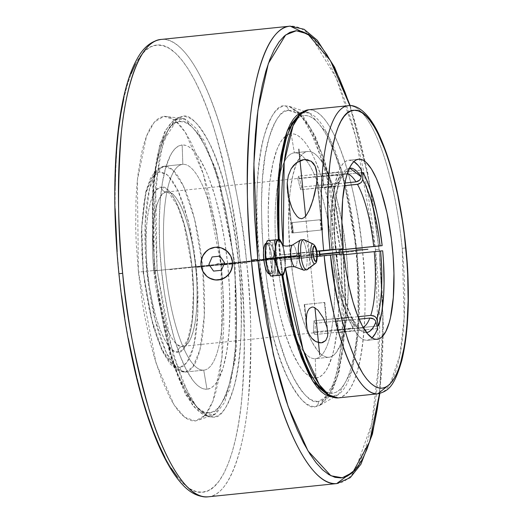 <?xml version="1.0" encoding="UTF-8"?>
<svg xmlns="http://www.w3.org/2000/svg" width="523" height="523" viewBox="0 0 523 523"><rect width="100%" height="100%" fill="white"/><g stroke="black" fill="none" stroke-linecap="round" stroke-linejoin="round"><path stroke-width="0.39" stroke-dasharray="2.62 1.96" d="M280.321 254.936L284.035 254.538L283.204 245.026A144.819 39.186 84.1 0 0 284.035 254.538L290.245 254.113L288.631 224.707L289.5 197.772L290.337 189.738L292.782 175.558L296.181 164.307L300.405 156.403L302.778 153.808L305.301 152.154L307.942 151.448L310.727 151.716L313.584 152.971L316.493 155.2L319.416 158.391L322.331 162.503L328.013 173.329L333.334 187.273L335.786 195.249L342.062 222.255L346.298 252.027L347.802 272.15L348.174 291.586L346.592 317.84L344.173 332.432L342.585 338.629L340.767 344.016L336.498 352.162L334.092 354.836L331.536 356.542L328.849 357.268L315.284 358.667A103.443 27.994 84.1 0 0 315.428 358.654A103.443 27.994 84.1 0 0 334.197 272.875A103.443 27.994 84.1 0 0 305.609 159.495A103.443 27.994 84.1 0 0 294.377 152.847A103.443 27.994 -95.9 0 1 305.609 159.495A103.443 27.994 -95.9 0 1 334.21 273.143A103.443 27.994 -95.9 0 1 315.284 358.667L315.944 378.005A122.748 33.217 84.1 0 0 336.642 253.125A122.748 33.217 84.1 0 0 291.134 133.77A122.748 33.217 84.1 0 0 286.774 135.261L291.134 133.77L294.377 152.847A103.443 27.994 84.1 0 0 294.233 152.86A103.443 27.994 84.1 0 0 279.177 177.114A103.443 27.994 -95.9 0 1 294.377 152.847L307.942 151.448A103.443 27.994 -95.9 0 1 346.265 251.759A103.443 27.994 -95.9 0 1 328.993 357.255A103.443 27.994 -95.9 0 1 328.849 357.268L326.11 357.013L323.299 355.797L320.442 353.64L317.566 350.554L311.858 341.735L306.4 329.653L301.385 314.781L297.005 297.652L293.423 278.909L290.768 259.258A103.443 27.994 -95.9 0 1 290.245 254.113A103.443 27.994 -95.9 0 1 297.025 162.307A103.443 27.994 -95.9 0 1 307.799 151.461A103.443 27.994 -95.9 0 1 307.942 151.448L294.377 152.847L291.134 133.77L294.436 134.084L297.829 135.575L301.281 138.222L304.746 142.008L308.204 146.885L311.616 152.814L314.951 159.737L321.259 176.277L324.175 185.743L329.379 206.598L333.589 229.355L337.701 265.109L338.819 288.689L338.584 311.015L337.002 331.222L334.132 348.534L332.242 355.888L327.666 367.656L325.018 371.945L322.161 375.122L319.128 377.148L315.944 378.005L311.721 377.403A122.748 33.217 84.1 0 0 315.944 378.005L315.284 358.667A103.443 27.994 -95.9 0 1 295.75 337.976A103.443 27.994 84.1 0 0 315.284 358.667L328.849 357.268A103.443 27.994 -95.9 0 1 290.768 259.258L333.877 254.884A90.512 24.489 84.1 0 0 352.999 328.006L353.371 321.233L350.534 315.565L345.245 301.372L340.728 284.094L337.25 264.775L335.975 254.714L333.877 254.884L337.028 276.785L341.454 297.064L346.886 314.493L352.999 328.006L313.382 332.092A90.512 24.489 84.1 0 0 314.846 334.563L315.461 323.273L350.129 319.697A77.581 20.992 84.1 0 0 360.909 327.967A77.581 20.992 -95.9 0 1 350.129 319.697L352.012 319.847L353.561 320.664L354.555 322.018L354.836 323.704L357.765 327.725L360.693 330.575L363.577 332.21L366.381 332.602A5.171 4.982 -94.8 0 0 366.348 332.34A5.171 4.982 85.2 0 1 366.381 332.602C362.642 332.857 358.798 329.889 354.836 323.704L354.555 322.018L353.561 320.664L350.129 319.697L315.461 323.273A77.581 20.992 -95.9 0 1 313.99 320.802L348.658 317.226A77.581 20.992 -95.9 0 1 332.412 255.106L297.744 258.676A77.581 20.992 -95.9 0 1 297.469 256.107L153.84 270.901A77.581 20.992 84.1 0 1 166.811 191.98L168.903 192.922L177.349 205.585L183.985 224.289L191.693 265.494L193.386 291.671L192.006 320.776L188.032 338.505L184.554 344.984L182.71 346.324A77.581 20.992 84.1 0 0 195.687 267.403C201.205 324.554 189.038 348.926 182.605 346.337A5.171 4.982 -94.8 0 0 178.173 351.992C185.037 354.757 198.014 328.758 192.131 267.802C185.632 206.892 167.641 183.481 161.45 187.332A5.171 4.982 -94.8 0 0 166.922 191.967C172.727 188.358 189.601 210.305 195.687 267.403L319.939 254.609L195.687 267.403A77.581 20.992 84.1 0 0 166.922 191.967A5.171 4.982 85.2 0 1 166.817 191.98L166.922 191.967A77.581 20.992 84.1 0 0 166.811 191.98A5.171 4.982 85.2 0 1 161.45 187.332L165.961 188.555L170.622 192.889L175.257 200.172L179.677 210.128L183.723 222.373L187.227 236.435L190.071 251.772L192.131 267.802L193.333 283.897L193.628 299.45L193.013 313.852L191.503 326.561L189.163 337.08L186.077 345.01L182.364 350.044L178.173 351.992L173.656 350.77L168.994 346.435L164.366 339.152L159.94 329.196L155.9 316.951L152.389 302.889L149.552 287.552L147.493 271.529L146.29 255.427L145.989 239.88L146.603 225.472L148.114 212.763L150.454 202.244L153.54 194.314L157.253 189.28L161.45 187.332C154.586 184.573 141.602 210.566 147.493 271.529C153.984 332.438 171.982 355.843 178.173 351.992A5.171 4.982 85.2 0 1 182.605 346.337A77.581 20.992 84.1 0 0 182.71 346.324L182.605 346.337C176.8 349.946 159.927 328.006 153.84 270.901A77.581 20.992 84.1 0 0 182.605 346.337M354.555 322.018L354.274 321.482C358.222 326.659 360.465 328.817 361.001 327.96A5.171 4.982 85.2 0 1 363.851 328.614A5.171 4.982 -94.8 0 0 361.007 327.96A77.581 20.992 -95.9 0 1 360.909 327.967A5.171 4.982 85.2 0 1 361.007 327.96A77.581 20.992 84.1 0 0 363.106 327.339A77.581 20.992 -95.9 0 1 361.014 327.96A5.171 4.982 -94.8 0 0 360.909 327.967A77.581 20.992 84.1 0 0 361.014 327.96L182.71 346.324M337.982 397.918C366.93 393.518 368.29 290.945 362.223 248.811L355.882 249.504C361.648 289.99 360.504 387.484 333.086 393.224C305.282 395.283 283.845 300.973 281.001 260.075L284.558 259.683L285.604 268.757A144.819 39.186 84.1 0 1 284.558 259.683L280.844 260.081M338.185 397.905A144.819 39.186 84.1 0 0 362.223 248.811A144.819 39.186 84.1 0 0 308.714 109.771L348.338 105.692A144.819 39.186 -95.9 0 1 402.213 248.347L405.959 247.889L402.213 248.347L404.174 317.899L399.873 355.228L390.165 383.895M179.742 367.427L171.93 364.139L161.882 349.259L151.154 317.86L143.361 272.391L141.72 226.282L145.819 193.353L152.624 176.735L159.6 171.93A5.171 4.982 83 0 1 164.019 166.275L156.704 171.289L149.558 188.626L145.217 223.066L146.865 271.489L155.024 319.475L166.327 352.757L176.951 368.565L185.214 372.062A103.443 27.994 84.1 0 0 185.364 372.049A103.443 27.994 84.1 0 0 185.508 372.03A5.171 4.982 83 0 1 180.017 367.401L180.017 367.401A5.171 4.982 -97 0 0 185.508 372.03A103.443 27.994 84.1 0 0 202.604 266.279A103.443 27.994 84.1 0 0 164.307 166.242A103.443 27.994 84.1 0 0 164.163 166.255A103.443 27.994 84.1 0 0 164.019 166.275A103.443 27.994 84.1 0 0 146.917 272.025A103.443 27.994 84.1 0 0 185.214 372.062L203.735 370.153A103.443 27.994 -95.9 0 1 165.412 269.842A103.443 27.994 -95.9 0 1 182.684 164.346A103.443 27.994 -95.9 0 1 182.828 164.333L164.307 166.242L182.828 164.333A103.443 27.994 84.1 0 0 165.379 269.574A103.443 27.994 84.1 0 0 203.735 370.153L206.977 389.23A122.748 33.217 -95.9 0 1 161.47 269.875A122.748 33.217 -95.9 0 1 182.167 144.995L182.828 164.333L182.167 144.995L185.475 145.309L188.868 146.8L192.314 149.447L195.785 153.232L199.243 158.109L205.99 170.956L209.213 178.807L215.208 196.968L220.412 217.823L224.622 240.573L227.682 264.35L229.466 288.225L229.911 311.29L228.996 332.661L226.753 351.508L223.282 367.113L218.706 378.881L216.058 383.169L213.201 386.347L210.161 388.373L206.977 389.23L203.676 388.916L200.283 387.425L196.831 384.778L193.366 380.992L186.495 370.186L179.938 355.418L173.937 337.257L168.733 316.402L164.523 293.645L161.47 269.875L159.685 246L159.24 222.935L160.156 201.564L162.392 182.717L165.869 167.112L170.446 155.344L173.093 151.055L175.95 147.878L178.984 145.852L182.167 144.995A122.748 33.217 -95.9 0 1 227.682 264.35A122.748 33.217 -95.9 0 1 206.977 389.23L203.735 370.153A103.443 27.994 84.1 0 0 221.183 264.919A103.443 27.994 84.1 0 0 182.828 164.333A103.443 27.994 -95.9 0 1 221.151 264.645A103.443 27.994 -95.9 0 1 203.878 370.14A103.443 27.994 -95.9 0 1 203.735 370.153L185.214 372.062A103.443 27.994 84.1 0 0 185.364 372.049A103.443 27.994 84.1 0 0 185.508 372.03L192.817 367.015L199.969 349.678L204.31 315.238L202.663 266.815L194.504 218.83L183.2 185.554L172.577 169.74L164.307 166.242A103.443 27.994 84.1 0 0 164.163 166.255A103.443 27.994 84.1 0 0 164.019 166.275A5.171 4.982 -97 0 0 159.6 171.93L167.693 175.185L177.742 190.065L188.463 221.464L196.262 266.933L197.897 313.042L193.798 345.971L186.999 362.589L180.017 367.401L182.547 366.616L184.959 364.904L189.319 358.771L191.228 354.411L192.935 349.24L195.667 336.668L197.413 321.54L198.04 295.338L197.119 276.497L193.798 247.98L190.418 229.852L183.926 205.709L178.886 192.549L173.499 182.324L167.975 175.44L165.222 173.335L159.6 171.93L157.07 172.714L154.664 174.421L152.402 177.049L150.304 180.553L146.688 190.084L143.956 202.656L141.726 226.132L141.903 253.328L144.466 281.93L149.199 309.472L155.697 333.615L158.155 340.538L163.398 352.286L166.118 357L171.649 363.884L174.394 365.989L179.742 367.427M309.368 112.942L288.866 106.189L284.774 105.855A5.171 4.982 -95.7 0 1 288.572 110.366L292.684 110.726L298.725 113.864L288.572 110.366L284.793 111.451L281.184 113.929L277.798 117.767L274.66 122.925L271.797 129.364L269.234 137.019L265.128 155.671L262.487 178.16L261.422 203.63L261.977 231.094L264.115 259.519L267.769 287.8L272.79 314.853L278.994 339.656L286.133 361.243L293.946 378.796L298.005 385.837L302.117 391.635L306.249 396.133L310.348 399.278L314.388 401.049L318.5 401.409A5.171 4.982 84.3 0 1 315.696 406.6C308.812 409.332 299.62 400.075 288.108 378.822C275.503 353.528 265.959 313.793 259.467 259.63C254.956 205.617 256.303 165.144 263.487 138.216C270.417 115.361 277.51 104.574 284.774 105.855A5.171 4.982 84.3 0 1 288.572 110.366C281.544 109.124 274.68 119.564 267.972 141.687C261.016 167.739 259.722 206.905 264.082 259.186C270.326 311.342 279.517 349.684 291.651 374.22C302.752 394.865 311.643 403.939 318.317 401.422L327.777 395.911L322.286 400.324L318.5 401.409A5.171 4.982 -95.7 0 1 315.696 406.6C285.27 407.587 262.278 303.843 259.467 259.63C253.394 215.862 254.949 110.928 284.774 105.855L288.866 106.189L298.979 112.831L308.779 126.697L325.038 167.759L341.003 252.825A160.332 0.811 174.2 0 0 356.98 251.138L342.441 172.597L327.686 133.999L309.368 112.942L300.509 112.916M278.301 239.626L279.812 257.578A160.332 0.811 174.2 0 0 259.467 259.63A160.332 0.811 -5.8 0 1 279.812 257.578L281.884 275.059L278.301 239.626M209.357 412.647C202.695 415.151 193.83 406.129 182.756 385.575C170.642 361.184 161.45 322.959 155.168 270.901C150.755 218.66 152.016 179.428 158.94 153.213C165.621 130.953 172.485 120.414 179.526 121.604A5.171 4.982 83.8 0 1 182.324 116.413L178.421 117.564L168.498 128.508L159.437 156.325L154.494 205.278L157.103 270.175L167.693 334.759L182.56 382.267L197.204 408.012L209.246 416.811L213.43 417.132A5.171 4.982 83.8 0 1 209.625 412.621L209.625 412.621A5.171 4.982 -96.2 0 0 213.43 417.132C243.175 411.823 244.705 307.106 238.645 263.37C235.84 219.117 212.769 115.171 182.324 116.413L178.421 117.564L163.189 141.432L155.625 184.416L157.103 270.175A160.332 0.811 174.2 0 0 154.148 270.489L152.644 185.802L160.045 143.243L174.996 119.296L185.704 119.179L196.798 128.991L216.156 169.707L235.004 263.736A160.332 0.811 174.2 0 0 238.645 263.37A160.332 0.811 -5.8 0 1 235.004 263.736L219.497 180.494L203.735 139.916L184.279 118.616L173.682 120.074L164.693 131.43L153.769 174.649L154.148 270.489L138.412 272.091L137.359 180.252L146.518 136.111L154.383 122.009L164.026 116.309L174.689 119.976L185.338 132.339L203.395 174.224L221.02 265.194L235.004 263.736L221.02 265.194L217.208 235.54L214.75 221.118L208.847 193.785L205.461 181.135L201.826 169.328L193.955 148.682L189.797 140.053L185.534 132.652L181.226 126.566L176.898 121.852L172.597 118.544L168.36 116.688L164.242 116.289L160.267 117.361L156.482 119.891L152.919 123.853L149.611 129.207L146.597 135.908L143.903 143.884L141.55 153.062L137.967 174.656L136.778 186.868L135.993 199.864L135.699 227.714L136.189 242.299L138.412 272.091L142.223 301.745L144.681 316.167L150.585 343.5L153.971 356.15L161.45 378.809L169.635 397.238L173.891 404.632L178.206 410.718L182.534 415.439L186.835 418.74L191.065 420.597L195.19 420.995L199.165 419.923L202.95 417.393L206.513 413.432L209.821 408.077L212.835 401.383L215.528 393.401L219.863 373.932L222.654 350.417L223.798 323.757L223.243 294.985L221.02 265.194L222.066 357.032L212.913 401.174L205.042 415.275L195.406 420.976L184.743 417.308L174.094 404.946L156.037 363.067L138.412 272.091L154.148 270.489L173.244 365.263L192.856 405.874L204.042 415.301L214.77 414.589L229.388 390.047L236.566 347.632L235.004 263.736L235.474 358.804L224.818 402.063L215.992 413.785L205.539 415.818L185.887 395.172L169.87 354.496L154.148 270.489A160.332 0.811 -5.8 0 1 157.103 270.175L173.067 355.241L189.333 396.303L199.132 410.169L209.246 416.811L213.43 417.132C220.673 418.354 227.747 407.528 234.657 384.66C241.816 357.739 243.149 317.311 238.645 263.37C232.147 209.128 222.576 169.36 209.945 144.067C198.42 122.827 189.208 113.609 182.324 116.413A5.171 4.982 -96.2 0 0 179.526 121.604L179.794 121.578C186.456 119.074 195.321 128.096 206.395 148.65C218.503 173.041 227.701 211.266 233.977 263.324C238.39 315.565 237.135 354.79 230.212 381.012C223.524 403.272 216.666 413.811 209.625 412.621L213.404 411.509L216.999 409.006L220.379 405.142L223.511 399.958L226.367 393.499L228.924 385.83L233.016 367.153L235.638 344.657L236.69 319.187L236.128 291.723L233.977 263.324L230.323 235.069L225.295 208.036L219.091 183.266L211.952 161.705L204.153 144.171L200.093 137.137L195.981 131.351L191.856 126.86L187.757 123.716L183.723 121.951L179.526 121.604L175.748 122.715L172.152 125.219L168.772 129.083L165.634 134.267L162.777 140.726L160.228 148.395L156.135 167.066L153.514 189.568L152.461 215.038L153.017 242.495L155.168 270.901L158.829 299.156L163.856 326.189L170.053 350.959L177.192 372.52L184.998 390.053L189.058 397.088L193.17 402.873L197.295 407.365L201.394 410.503L205.428 412.274L209.357 412.647M290.213 26.15L161.437 39.415L290.213 26.15A229.898 62.211 -95.9 0 1 375.449 249.693L379.201 249.288L382.274 293.011L383.084 335.236L382.555 355.287L381.411 374.357L379.502 393.551L383.026 316.474L379.201 249.288L375.449 249.693L378.848 363.06L371.683 423.944L355.45 469.661M207.899 496.85C229.041 496 243.685 451.133 248.209 401.219C252.053 348.73 251.537 302.64 246.673 262.958L240.325 263.579C245.084 302.372 245.581 347.429 241.829 398.735C237.403 447.525 223.092 491.385 202.427 492.215C181.939 494.817 159.031 454.069 144.851 406.835C130.828 357.006 122.245 312.63 119.107 273.706L118.911 273.712M285.218 265.135A17.422 4.714 84.1 0 0 284.943 256.911A17.422 4.714 84.1 0 0 283.512 248.595M292.802 244.914L301.176 239.737L292.802 244.914A11.035 2.988 -95.9 0 1 296.894 255.642A11.035 2.988 84.1 0 0 292.802 244.914A11.035 2.988 84.1 0 0 292.403 245.045M307.079 269.718A15.226 4.119 84.1 0 0 309.119 254.407A15.226 4.119 84.1 0 0 304.138 239.737M306.857 254.642A15.33 4.145 -95.9 0 1 304.275 270.234L295.031 266.874L304.275 270.234A15.33 4.145 -95.9 0 0 306.857 254.642A15.33 4.145 -95.9 0 0 301.176 239.737A15.33 4.145 -95.9 0 1 306.857 254.642M313.009 243.96A9.996 2.707 -95.9 0 1 316.376 253.629L317.108 253.55L316.376 253.629A9.996 2.707 -95.9 0 1 315.036 263.684M335.165 321.625L359.072 319.161L335.165 321.625L338.041 332.628A90.512 24.489 84.1 0 0 338.989 329.954L377.011 326.038L338.989 329.954L336.112 318.952A77.581 20.992 -95.9 0 1 335.165 321.625L338.041 332.628A90.512 24.489 84.1 0 0 338.989 329.954L336.112 318.952A77.581 20.992 -95.9 0 1 335.165 321.625M358.046 316.696L336.112 318.952L358.046 316.696M339.571 255.185L343.062 254.891A90.512 24.489 84.1 0 0 342.97 253.936A90.512 24.489 84.1 0 1 343.062 254.891L382.679 250.811L339.571 255.185A77.581 20.992 -95.9 0 0 339.479 254.224A77.581 20.992 -95.9 0 1 339.571 255.185M367.166 340.323A90.512 24.489 84.1 0 0 367.296 340.31A90.512 24.489 84.1 0 0 372.056 337.917L370.107 339.381L367.166 340.323L377.07 339.303L367.166 340.323L364.08 339.885L360.909 338.08L357.686 334.929L354.47 330.484A90.512 24.489 84.1 0 0 367.166 340.323M339.218 183.004L338.518 184.541L335.348 186.188L300.679 189.764A77.581 20.992 -95.9 0 1 301.627 187.09L336.296 183.514L339.466 181.867L338.106 182.985L336.296 183.514A77.581 20.992 -95.9 0 1 345.115 173.616A77.581 20.992 -95.9 0 1 347.292 173.799A77.581 20.992 84.1 0 0 345.121 173.616A77.581 20.992 84.1 0 0 336.296 183.514L301.627 187.09L298.751 176.088L338.374 172.008L340.636 167.105L343.173 163.47L345.932 161.169L348.874 160.228L351.953 160.666L353.894 161.614A90.512 24.489 84.1 0 0 348.874 160.228L358.523 159.234L348.874 160.228A90.512 24.489 84.1 0 0 348.743 160.241A90.512 24.489 84.1 0 0 338.374 172.008L298.751 176.088A90.512 24.489 84.1 0 0 297.803 178.761L337.427 174.682A90.512 24.489 84.1 0 0 333.354 249.739L332.04 227.688L332.308 207.016L334.138 188.98L337.427 174.682L297.803 178.761L300.679 189.764A77.581 20.992 -95.9 0 1 301.627 187.09L298.751 176.088A90.512 24.489 84.1 0 0 297.803 178.761L300.679 189.764L337.165 185.658L338.518 184.541L339.283 182.148L337.427 174.682L339.152 181.278L339.107 183.423C334.426 198.982 333.269 221.026 335.642 249.556L335.642 249.556M321.946 174.152L361.57 170.073L321.946 174.152L321.331 185.443A77.581 20.992 -95.9 0 1 322.802 187.914L323.417 176.624A90.512 24.489 84.1 0 0 321.946 174.152L321.331 185.443L344.932 183.011L321.331 185.443A77.581 20.992 -95.9 0 1 322.802 187.914L323.417 176.624L361.426 172.708L323.417 176.624A90.512 24.489 84.1 0 0 321.946 174.152M377.665 328.542L338.041 332.628L377.665 328.542M319.71 256.165L299.516 258.231L320.063 256.139L299.895 258.205L299.378 253.06L299.895 258.205L299.542 258.231L319.71 256.165M316.781 251.243L319.573 250.994M317.258 256.309L284.558 259.683L317.258 256.309M279.23 239.554L280.478 254.93C275.052 214.031 277.157 119.015 304.399 115.42C331.974 115.067 353.051 208.416 355.882 249.504L362.223 248.811C359.314 206.493 337.492 109.242 308.714 109.771L348.338 105.692A144.819 39.186 -95.9 0 1 402.213 248.347A144.819 39.186 -95.9 0 1 377.809 393.819M277.896 183.547A103.443 27.994 84.1 0 0 293.181 331.935A103.443 27.994 -95.9 0 1 277.896 183.547M292.331 232.99L288.827 198.479L292.331 232.99L322.626 229.891L292.331 232.99M316.951 179.735L322.05 229.93L316.951 179.735M304.602 304.517L324.796 302.451L324.41 302.477L326.901 326.94L324.41 302.477L304.249 304.543L324.77 302.451L304.216 304.543L304.602 304.517L306.073 319.017L304.602 304.517M285.421 136.222A122.748 33.217 84.1 0 0 270.496 259.29A122.748 33.217 84.1 0 0 310.198 376.73L305.798 373.553L302.327 369.768L298.868 364.891L292.122 352.044L285.813 335.498L280.184 315.892L275.458 293.985L270.43 258.65L268.645 234.775L268.201 211.71L269.116 190.339L270.077 180.553L272.947 163.241L276.994 149.493L279.406 144.119L282.054 139.831L285.421 136.222M321.057 230.028L320.011 219.738L291.736 222.628L292.279 222.595L293.325 232.885L292.782 232.925L309.165 231.329L293.325 232.885L292.279 222.595L320.507 219.706L291.782 222.635L320.553 219.706L320.011 219.738L321.057 230.028L321.553 229.996L292.828 232.925L321.057 230.028M271.921 273.634L269.443 273.889A15.396 4.164 84.1 0 0 272.012 258.192A15.396 4.164 84.1 0 0 266.312 243.26L268.783 243.005A15.396 4.164 -95.9 0 1 274.15 255.237A15.396 4.164 -95.9 0 1 274.686 260.402A15.396 4.164 -95.9 0 1 271.921 273.634A15.396 4.164 -95.9 0 1 271.895 273.64L273.366 272.339L274.379 268.907L274.771 263.86L274.49 257.976L273.581 252.138L272.176 247.248L270.489 244.038L268.783 243.005L267.312 244.306L266.305 247.739L265.965 255.675L266.573 261.65L268.502 269.397L270.188 272.607L271.895 273.64L269.437 273.889A15.396 4.164 84.1 0 0 269.443 273.889L271.895 273.64A15.396 4.164 -95.9 0 1 266.214 258.937A15.396 4.164 -95.9 0 1 266.155 258.349A15.396 4.164 -95.9 0 1 268.763 243.005A15.396 4.164 -95.9 0 1 268.783 243.005L266.312 243.26A15.396 4.164 84.1 0 0 266.285 243.26L268.763 243.005M121.624 295.593L119.107 273.706C114.347 234.912 113.851 189.862 117.603 138.549C122.022 89.76 136.34 45.9 157.005 45.07C177.493 42.468 200.401 83.216 214.58 130.449C228.603 180.278 237.187 224.655 240.325 263.579L246.673 262.958C243.463 223.131 234.683 177.735 220.333 126.762C205.827 78.437 182.39 36.747 161.437 39.415A229.898 62.211 84.1 0 0 161.11 39.447M215.483 247.242L209.363 249.125L204.558 253.191L201.63 258.852L201.041 265.233L202.898 271.365L206.899 276.307L212.41 279.315L218.575 279.942L212.41 279.315L206.899 276.307L202.898 271.365L201.041 265.233L201.63 258.852L204.558 253.191L209.363 249.125L212.227 247.895L215.535 247.242M294.645 266.815A11.035 2.988 84.1 0 0 295.031 266.874A11.035 2.988 84.1 0 0 296.894 255.642A11.035 2.988 -95.9 0 1 295.031 266.874M307.217 269.626A15.226 4.119 84.1 0 0 309.119 254.407A15.226 4.119 84.1 0 0 303.994 239.678M313.107 243.999A9.996 2.707 -95.9 0 1 316.376 253.629A9.996 2.707 -95.9 0 1 315.127 263.625M284.708 269.888L285.264 263.572L284.943 256.911L296.894 255.642M266.351 243.064L267.894 240.691L267.207 240.717L279.785 239.534L282.963 246.052L284.041 250.171A17.939 4.857 -95.9 0 1 285.414 263.684L284.355 256.989L284.041 250.171L282.387 244.404A17.939 4.857 -95.9 0 1 282.963 246.052L279.648 239.527M285.185 267.907A17.939 4.857 -95.9 0 1 284.976 269.489L285.185 267.907M283.381 274.902L284.473 271.417L283.381 274.902M284.041 250.171L285.087 256.898L285.414 263.684L284.355 256.989L284.041 250.171M284.943 256.911L283.917 250.308L282.047 244.071M279.785 239.534L272.745 240.26L273.058 247.072L271.189 242.659L269.195 240.58L272.745 240.26L273.058 247.072A17.939 4.857 84.1 0 0 269.195 240.58L267.894 240.691A17.939 4.857 84.1 0 0 266.691 242.234A17.939 4.857 84.1 0 0 266.384 242.973M275.438 261.369L274.588 253.557L273.058 247.072L274.758 252.799L277.308 257.715L284.355 256.989L277.308 257.715L275.503 264.703A17.939 4.857 84.1 0 0 275.464 261.99A17.939 4.857 84.1 0 0 274.588 253.557A17.939 4.857 84.1 0 0 274.13 251.19L277.308 257.715L275.503 264.703L275.275 268.927L276.334 275.628L275.275 268.927L274.333 273.575L272.79 275.954A17.939 4.857 84.1 0 0 275.275 268.927L275.464 261.99M282.695 274.935L283.237 274.895M269.593 274.15A17.939 4.857 84.1 0 0 270.064 274.837A17.939 4.857 84.1 0 0 271.483 276.059L269.489 273.98M119.107 273.706L117.172 251.766M115.125 208.585L115.027 187.764M123.709 99.03L127.161 85.563L131.116 73.854M135.542 64.028L140.386 56.164L145.616 50.352L151.173 46.645L157.005 45.07L163.058 45.651L169.269 48.378L175.578 53.228L181.932 60.152L188.26 69.082L194.504 79.941L200.61 92.61L206.513 106.973L212.161 122.898L217.496 140.223L222.465 158.789L231.127 198.903L237.808 241.691L240.325 263.579L243.594 307.295L244.404 349.527L243.875 369.571L242.731 388.648L240.972 406.561L238.632 423.153L235.723 438.254L232.271 451.722L228.316 463.43L223.89 473.263L219.039 481.121L213.815 486.933L208.259 490.639L202.427 492.215L196.373 491.633L190.163 488.907L183.854 484.056L177.5 477.133M171.171 468.203L164.922 457.35M128.305 338.388L124.703 317.226M208.226 496.817A229.898 62.211 84.1 0 0 246.673 262.958A229.898 62.211 84.1 0 0 161.437 39.415M310.786 36.022L336.204 77.96L355.745 136.876L375.449 249.693A229.898 62.211 -95.9 0 1 337.002 483.553M349.841 105.633L356.176 125.938L361.145 144.505L365.701 164.124L373.409 205.774L379.005 249.294L369.264 181.729L349.861 105.672M269.417 273.895L270.888 272.594L271.901 269.162L272.293 264.115L272.019 258.231L271.104 252.393L269.698 247.503L268.018 244.293L266.285 243.26M300.143 113.079L288.866 106.189L300.895 114.975L315.539 140.7L330.405 188.202L341.003 252.825A160.332 0.811 -5.8 0 0 356.98 251.138L358.543 330.268L351.953 370.565L338.381 394.643L329.719 396.473L332.85 396.676L336.564 395.676L340.1 393.309L343.428 389.609L346.514 384.608L349.331 378.351L351.848 370.899L355.901 352.711L358.51 330.745L359.576 305.844L359.059 278.962L356.98 251.138L353.417 223.432L348.508 196.916L342.447 172.61L335.459 151.448L331.7 142.302L323.835 127.324L319.808 121.643L315.761 117.23L311.747 114.145L307.792 112.412L303.941 112.04L300.228 113.04M341.003 252.825L342.487 338.584L334.923 381.568L319.69 405.436L315.696 406.6L319.69 405.436L329.621 394.479L338.688 366.636L343.618 317.683L341.003 252.825M328.653 394.839L336.668 378.534L343.068 348.442L345.67 303.758L342.683 249.608L334.19 196.498L322.384 154.416L310.028 127.475L299.012 114.086L304.955 120.14L309.067 125.938L313.133 132.979L317.101 141.203L324.613 160.868L331.314 184.174L336.956 210.233L341.316 238.03L342.957 252.263L344.226 266.521L345.579 294.599L345.317 321.194L343.461 345.291L341.95 356.104L337.838 374.756L335.282 382.411L332.419 388.851L328.013 395.636M335.452 249.563L334.262 229.519L334.511 210.723L336.171 194.314L339.152 181.278C334.21 197.805 332.974 220.562 335.452 249.563L335.609 249.563M284.035 254.538L316.768 251.164L284.035 254.538M307.969 159.803L311.159 161.215M287.232 182.795L288.35 175.597M281.001 260.075L297.744 258.676A77.581 20.992 -95.9 0 1 297.469 256.107A77.581 20.992 -95.9 0 1 297.221 253.531L319.599 251.223L290.245 254.113A103.443 27.994 84.1 0 0 290.768 259.258L281.001 260.075L282.806 274.961M321.606 388.798L325.515 391.59L329.353 393.074L333.086 393.224L336.681 392.041L340.094 389.537L343.304 385.732L346.272 380.672L348.978 374.403L351.384 366.976L355.235 348.972L357.673 327.339L358.333 315.421L358.608 302.915L358.007 276.634L355.882 249.504L354.293 236.05L350.109 209.775L344.735 185.188L341.656 173.819L334.883 153.455L327.483 136.895L323.639 130.247L319.743 124.762L315.833 120.506L311.95 117.512L308.125 115.812L304.399 115.42L300.81 116.341L297.378 118.564L294.148 122.068L291.148 126.821M288.408 132.777L285.95 139.883M354.836 323.704L354.47 330.484L327.849 333.223L354.47 330.484L354.836 323.704M344.422 185.691L322.802 187.914L344.422 185.691M314.846 334.563L327.849 333.223L314.846 334.563L315.461 323.273A77.581 20.992 -95.9 0 1 313.99 320.802L313.382 332.092L352.999 328.006L353.371 321.233C345.18 305.811 339.381 283.636 335.975 254.714L332.412 255.106A77.581 20.992 84.1 0 0 348.658 317.226L352.09 318.193L353.084 319.546L353.371 321.233L352.672 318.814L351.378 317.709L349.625 317.213L313.99 320.802L313.382 332.092A90.512 24.489 84.1 0 0 314.846 334.563M166.811 191.98L345.115 173.616C344.389 172.976 342.676 175.421 339.983 180.951L339.466 181.867L340.166 180.33L340.1 178.605L338.374 172.008L340.1 178.605L342.166 174.172L344.467 170.884L346.978 168.798L349.658 167.948M335.348 186.188A77.581 20.992 84.1 0 0 331.889 249.961A77.581 20.992 -95.9 0 1 335.348 186.188M166.922 191.967C160.489 189.378 148.323 213.75 153.84 270.901L297.469 256.107A77.581 20.992 -95.9 0 1 297.221 253.531L280.478 254.93M317.363 251.184L319.54 250.994M336.165 254.701C339.571 283.133 345.154 304.628 352.907 319.187L353.084 319.546M340.166 180.33L340.1 178.605L349.58 167.955M169.812 269.665L319.899 254.204M305.635 216.149L314.938 307.707M306.145 221.17L314.506 303.497M318.396 254.355L179.716 268.645M314.918 253.727L280.25 257.303M216.77 263.618L225.629 262.879M309.315 220.784L293.763 222.445L309.315 220.784M280.805 260.088L282.616 274.98M182.684 164.346L163.921 166.281L157.58 168.89L150.702 177.591L145.531 192.523L141.315 232.65L143.217 272.875L152.866 325.306L161.836 350.286L169.962 363.805L178.317 370.781L185.364 372.049L203.878 370.14M174.996 119.296L178.421 117.564C128.828 138.595 156.2 406.038 209.246 416.811L205.539 415.818M350.181 105.639L367.695 172.59L379.201 249.281L383.333 325.476L379.829 393.479M184.279 118.616L164.026 116.309M283.969 250.55L281.773 243.738M367.296 340.31L377.201 339.29M348.743 160.241L358.654 159.221M299.516 258.231L298.993 253.086M307.799 151.461L294.233 152.86M316.853 173.054L322.626 229.891M324.796 302.451L327.744 331.432M292.782 232.925L291.736 222.628M285.264 263.147L284.505 270.267M214.77 414.589L195.406 420.976M338.381 394.643L319.69 405.436L329.327 396.388M300.202 113.138L303.275 116.479L315.356 136.307L333.661 193.039L343.121 251.936L345.801 313.133L339.322 371.206L331.745 392.328L329.372 396.323M321.599 229.996L320.553 219.706M304.216 304.543L306.203 324.077M287.428 190.405L291.756 233.029M328.993 357.255L315.428 358.654M279.034 239.567L280.282 254.943"/><path stroke-width="0.78" d="M363.851 328.614A5.171 4.982 85.2 0 1 366.348 332.34A5.171 4.982 -94.8 0 0 363.851 328.614M390.165 383.895L377.809 393.819A144.819 39.186 -95.9 0 1 377.606 393.839L337.982 397.918A144.819 39.186 84.1 0 1 285.604 268.757L303.072 349.652L319.331 384.693L328.666 394.852L338.185 397.905A144.819 39.186 84.1 0 1 337.982 397.918L377.606 393.839C349.24 394.682 327.208 298.515 324.182 255.597L330.529 254.976C333.426 296.593 355.065 390.217 382.496 388.138C409.509 382.836 411.143 288.271 405.763 247.882L405.763 247.882C399.01 173.76 374.422 107.882 354.404 110.294C334.02 108.915 322.338 175.721 330.006 249.824L323.659 250.452A144.819 39.186 -95.9 0 1 348.338 105.692A144.819 39.186 -95.9 0 0 348.135 105.711C355.202 104.358 367.682 110.235 379.051 134.725C392.126 163.398 401.095 201.12 405.959 247.889C410.176 293.383 408.816 330.837 401.886 360.249C394.394 386.249 388.576 391.152 377.809 393.819L377.606 393.839A144.819 39.186 -95.9 0 1 324.182 255.597L317.258 256.309L330.529 254.976L334.092 281.688L338.93 307.178L341.774 319.161L348.168 341.048L355.313 359.471L362.923 373.742L366.819 379.149L370.729 383.326L374.612 386.242L378.43 387.863L382.143 388.177L385.732 387.177L389.145 384.876L392.361 381.293L395.342 376.462L398.068 370.434L400.513 363.263L404.456 345.768L405.913 335.609L407.018 324.633L408.11 300.66L407.685 274.752L406.907 261.376L404.253 234.297L402.39 220.85L397.689 194.902L391.851 171.041L388.576 160.175L385.098 150.166L377.684 133.09L373.821 126.187L369.898 120.467L365.963 115.975L362.04 112.765L358.177 110.869L354.404 110.294L350.763 111.059L347.285 113.145L344.01 116.537L340.957 121.205L338.165 127.102L335.661 134.169L331.602 151.539L330.085 161.672L328.156 184.364L327.744 209.533L328.875 236.226L330.006 249.824L343.265 248.719A90.512 24.489 -95.9 0 1 358.654 159.221A90.512 24.489 -95.9 0 1 358.778 159.208A90.512 24.489 -95.9 0 1 392.315 246.98A90.512 24.489 -95.9 0 1 377.201 339.29A90.512 24.489 -95.9 0 1 377.07 339.303L374.677 339.081L372.226 338.021L367.218 333.458L362.243 325.77L357.471 315.251L353.09 302.287L349.259 287.356L346.115 271.012L343.788 253.864L330.529 254.976L343.788 253.864A90.512 24.489 -95.9 0 0 377.07 339.303L379.417 338.669L381.659 337.172L385.719 331.667L389.092 322.992L390.485 317.572L393.303 297.587L393.943 273.444L393.113 256.054L391.322 238.403L386.981 212.913L380.992 190.555L376.344 178.356L371.363 168.883L366.257 162.496L363.714 160.541L361.216 159.443L358.778 159.208L356.47 159.822L354.274 161.267L352.195 163.529L350.266 166.589L346.919 174.97L345.533 180.213L342.657 199.577L341.879 223.06L343.265 248.719L323.659 250.452A144.819 39.186 -95.9 0 1 348.135 105.711L308.511 109.791A144.819 39.186 84.1 0 0 283.204 245.026L284.159 162.633L293.05 125.84L300.097 114.413L308.511 109.791L300.738 112.752L291.69 123.598L284.152 144.518L278.72 183.305L279.034 239.567M300.509 112.916L287.271 130.861L279.622 164.778L278.301 239.626L277.282 216.13L277.556 190.111L278.282 177.97L280.89 156.004L284.943 137.817L287.46 130.364L290.278 124.108L293.364 119.1L296.691 115.4L300.509 112.916M355.45 469.661L336.675 483.585C315.715 486.253 292.285 444.563 277.778 396.238C263.429 345.265 254.649 299.869 251.439 260.042L257.787 259.421L273.339 354.627L288.16 406.606L308.021 450.95L330.909 475.76L342.264 477.793L352.809 472.361L369.643 441.68L379.502 393.551L377.312 408.868L374.403 423.97L370.951 437.437L366.996 449.146L362.57 458.972L357.719 466.836L352.495 472.648L346.939 476.355L341.107 477.93L335.053 477.349L328.843 474.623L322.534 469.772L316.18 462.848L309.851 453.918L303.608 443.059L297.502 430.39L291.599 416.027L285.95 400.102L280.616 382.777L275.647 364.211L266.985 324.097L260.304 281.309L257.787 259.421L251.439 260.042A229.898 62.211 -95.9 0 1 289.886 26.183A229.898 62.211 -95.9 0 1 290.213 26.15L310.786 36.022M289.886 26.183L161.11 39.447C151.395 40.899 143.413 47.351 137.17 58.805C132.718 66.702 128.906 76.646 125.742 88.648C121.447 104.94 118.401 124.252 116.59 146.584C113.556 185.443 114.328 227.819 118.911 273.719L122.663 273.307C117.799 233.624 117.283 187.535 121.127 135.045C125.651 85.131 140.295 40.264 161.437 39.415L161.11 39.447A229.898 62.211 84.1 0 0 122.663 273.307A229.898 62.211 84.1 0 0 207.899 496.85L208.226 496.817C198.413 497.38 189.287 492.692 180.84 482.749C174.872 475.923 169.112 466.961 163.568 455.86C156.017 440.732 149.075 422.375 142.733 400.781C131.672 362.707 123.735 320.351 118.911 273.719L122.663 273.307C125.873 313.133 134.653 358.53 149.003 409.502C163.509 457.828 186.946 499.517 207.899 496.85L336.675 483.585A229.898 62.211 -95.9 0 1 251.439 260.042C246.575 220.36 246.058 174.27 249.902 121.781C254.426 71.867 269.07 27 290.213 26.15L304.111 29.288L317.271 40.251L334.543 67.14L350.181 105.639M281.773 243.738L281.773 243.738C282.91 246.366 286.46 246.804 292.403 245.045A11.035 2.988 84.1 0 0 290.938 256.139L275.549 257.695L275.36 247.994L276.824 241.436L278.484 239.965L279.439 240.22L282.047 244.071A17.422 4.714 84.1 0 0 276.713 241.652A17.422 4.714 84.1 0 0 275.549 257.695L290.938 256.139A11.035 2.988 -95.9 0 1 292.488 244.999M296.894 255.642L284.943 256.911M303.856 270.195A15.33 4.145 -95.9 0 1 298.594 255.329L300.908 255.093A15.226 4.119 84.1 0 0 306.55 269.894L314.689 263.801A9.996 2.707 -95.9 0 1 310.982 254.08L312.826 253.903C315.232 263.742 316.624 263.631 317.01 253.557L316.951 259.062L316.441 260.794L315.702 261.448L314.839 260.925L313.99 259.31L312.682 250.935L312.885 248.392L313.395 246.666L314.133 246.013L314.99 246.529L315.84 248.15L317.01 253.557C314.604 243.711 313.205 243.829 312.826 253.903L310.982 254.08A9.996 2.707 -95.9 0 1 312.669 243.914L303.471 239.606A15.226 4.119 84.1 0 0 300.908 255.093A15.226 4.119 84.1 0 0 306.55 269.894A15.226 4.119 84.1 0 0 307.217 269.626L303.745 270.156A15.33 4.145 -95.9 0 1 298.594 255.329A15.33 4.145 -95.9 0 1 300.627 239.926A15.33 4.145 -95.9 0 1 301.176 239.737M369.833 318.056A77.581 20.992 -95.9 0 1 363.106 327.339A77.581 20.992 84.1 0 0 369.833 318.056L359.072 319.161L369.833 318.056L373.67 318.984L371.82 318.193L369.833 318.056M370.781 315.382L358.046 316.696L370.781 315.382L373.729 315.84L375.416 316.918L376.567 318.422L378.613 325.868A90.512 24.489 84.1 0 0 382.679 250.811L380.587 250.988L381.777 271.032L381.529 289.827L380.868 298.398L379.868 306.236L376.887 319.272L378.613 325.868L381.901 311.571L383.732 293.534L384.065 283.453L383.536 261.925L382.679 250.811L380.587 250.988C383.065 279.988 381.829 302.752 376.887 319.272L376.07 317.624L374.625 316.31L370.781 315.382A77.581 20.992 84.1 0 0 374.239 251.615A77.581 20.992 -95.9 0 1 370.781 315.382M343.879 254.74L380.587 250.988L343.879 254.74M339.322 252.609A77.581 20.992 -95.9 0 1 339.479 254.224A77.581 20.992 -95.9 0 0 339.322 252.609L319.939 254.609L339.322 252.609A77.581 20.992 -95.9 0 0 339.048 250.04L382.163 245.666A90.512 24.489 84.1 0 0 363.034 172.544L361.426 172.708L363.034 172.544L362.668 179.317L365.505 184.985L370.794 199.185L375.311 216.463L378.789 235.781L380.064 245.843L382.163 245.666L379.012 223.772L376.946 213.345L371.977 194.347L366.159 178.755L363.034 172.544L362.668 179.317C370.859 194.739 376.658 216.914 380.064 245.843L373.716 246.47A77.581 20.992 84.1 0 0 357.471 184.344L361.047 182.658L362.197 181.082L362.668 179.317L362.197 181.082L361.047 182.658L358.445 184.155L344.422 185.691L357.471 184.344A77.581 20.992 -95.9 0 1 373.716 246.47L339.048 250.04A77.581 20.992 -95.9 0 1 339.322 252.609M372.056 337.917A90.512 24.489 84.1 0 0 377.665 328.542L375.939 321.946L373.873 326.385L371.565 329.667L369.061 331.752L366.381 332.602C370.107 332.229 373.291 328.679 375.939 321.946L375.122 320.298L373.67 318.984L375.122 320.298L375.939 321.946L377.665 328.542L375.396 333.445L372.056 337.917M361.57 170.073A90.512 24.489 84.1 0 0 353.894 161.614L358.353 165.628L361.57 170.073L361.197 176.846L361.57 170.073M342.539 249.746L382.163 245.666L342.539 249.746A90.512 24.489 84.1 0 1 342.97 253.936A90.512 24.489 84.1 0 0 342.539 249.746M377.011 326.038L378.613 325.868L377.011 326.038M319.697 256.061L319.187 251.02L316.781 251.243L319.187 251.02L319.697 256.061M308.832 333.733L307.086 328.98L306.112 323.07L306.772 314.048L307.72 311.139L309.335 308.511L312.1 307.008L313.793 307.217L317.964 310.139L323.521 318.298L326.901 326.94L327.771 331.745L327.594 336.4L325.751 340.519L322.704 342.558L319.945 342.866L315.827 341.597L313.539 340.015L311.636 338.1L308.832 333.733L307.086 328.98L306.073 319.017L307.086 328.98L306.203 324.077L306.04 320.076L306.772 314.048L307.72 311.139L309.335 308.511L312.1 307.008L313.793 307.217L317.964 310.139L323.521 318.298L326.901 326.94L327.771 331.745L327.594 336.4L325.751 340.519L321.377 342.84L315.827 341.597L311.636 338.1L308.832 333.733M279.177 177.114A103.443 27.994 84.1 0 0 277.896 183.547A103.443 27.994 -95.9 0 1 279.177 177.114M293.181 331.935A103.443 27.994 84.1 0 0 295.75 337.976A103.443 27.994 -95.9 0 1 293.181 331.935M311.159 161.215L313.525 163.451L315.153 166.196L316.212 169.282L316.807 172.623L316.951 179.735L316.461 184.711L314.434 194.935L311.192 205.382L309.034 210.527L306.19 215.45L304.249 217.555L301.706 218.725L299.11 218.124L297.064 216.45L294.024 212.161L291.742 207.448L288.631 197.655L287.225 187.77L287.232 182.795L288.827 198.479L287.232 182.795L288.35 175.597L291.193 168.7L296.404 162.758L304.085 159.554L311.159 161.215L315.153 166.196L316.853 173.054M286.774 135.261A122.748 33.217 84.1 0 0 285.421 136.222L286.774 135.261M310.198 376.73A122.748 33.217 84.1 0 0 311.721 377.403L310.198 376.73M266.285 243.26A15.396 4.164 84.1 0 0 263.716 258.97A15.396 4.164 84.1 0 0 269.417 273.895L269.417 273.895A15.396 4.164 84.1 0 0 269.437 273.889M201.048 265.279L201.022 262.016L202.774 255.884L206.65 250.929L209.22 249.144L215.11 247.281L221.255 247.902L226.714 250.916L230.663 255.865L226.792 250.909L221.392 247.895L215.28 247.261L221.392 247.895L226.792 250.909L230.682 255.865L232.493 261.997L231.951 268.377L229.133 274.026L224.445 278.086L221.615 279.308L218.268 279.968M218.215 279.975L224.445 278.086L229.133 274.026L230.806 271.352L231.951 268.377L232.493 261.997L230.682 255.865L232.493 261.997L232.513 265.213L230.767 271.345L226.884 276.301L221.464 279.321L215.326 279.955L209.409 278.099L206.82 276.314L202.872 271.365L201.041 265.194M304.275 270.234A15.33 4.145 -95.9 0 1 303.745 270.156L294.645 266.815A11.035 2.988 84.1 0 1 290.938 256.139A11.035 2.988 -95.9 0 0 294.73 266.841M314.689 263.801A9.996 2.707 -95.9 0 1 310.982 254.08A9.996 2.707 -95.9 0 1 312.669 243.914A9.996 2.707 -95.9 0 1 313.107 243.999C315.454 245.666 316.788 248.85 317.108 253.55C317.396 259.441 316.735 262.794 315.127 263.625A9.996 2.707 -95.9 0 1 314.689 263.801L306.55 269.894M292.403 245.045L300.627 239.926L304.138 239.737A15.226 4.119 84.1 0 0 303.471 239.606L312.669 243.914M303.471 239.606A15.226 4.119 84.1 0 0 300.908 255.093L298.594 255.329A15.33 4.145 -95.9 0 1 300.745 239.861M284.813 269.28L284.322 271.496L282.891 274.229L282.008 274.634L281.054 274.379L280.073 273.464L277.314 267.26L275.549 257.695A17.422 4.714 84.1 0 0 279.785 273.071A17.422 4.714 84.1 0 0 284.545 270.659M275.314 246.693A17.939 4.857 -95.9 0 1 277.798 239.671L274.255 239.992L275.314 246.693L276.968 240.541L277.798 239.671L279.105 239.56A17.939 4.857 -95.9 0 1 280.995 241.469A17.939 4.857 -95.9 0 1 282.387 244.404L281.093 241.639L279.105 239.56L274.255 239.992L275.314 246.693L275.078 250.916L273.281 257.911L276.451 264.435A17.939 4.857 -95.9 0 1 275.078 250.916L275.314 246.693M279.648 239.527L279.105 239.56L279.648 239.527M282.695 274.935L281.387 275.039L282.695 274.935L283.525 274.059L284.976 269.489A17.939 4.857 -95.9 0 1 284.205 272.646A17.939 4.857 -95.9 0 1 282.695 274.935L276.334 275.628L283.381 274.902L284.205 272.646M270.94 276.098L281.387 275.039A17.939 4.857 -95.9 0 1 277.53 268.547L277.844 275.366L281.387 275.039L280.393 274.32L278.432 271.012L276.451 264.435L275.405 257.702L275.078 250.916L273.281 257.911L266.233 258.637L265.514 255.342L265.403 247.712L267.207 240.717L274.255 239.992L267.207 240.717L266.384 242.973A17.939 4.857 84.1 0 0 265.403 247.712L267.207 240.717M201.041 265.213L201.041 265.233A16.422 15.808 85.2 0 1 215.404 247.255A16.422 15.808 85.2 0 1 232.493 261.997A16.422 15.808 85.2 0 1 218.137 279.982A16.422 15.808 85.2 0 1 201.041 265.233L201.048 265.259M269.031 272.882L267.626 269.567A17.939 4.857 84.1 0 0 269.593 274.15L270.796 276.092L267.626 269.567L266.547 265.455L266.233 258.637L273.281 257.911L275.052 261.121L277.53 268.547L277.844 275.366L270.796 276.092L269.031 272.882M269.606 274.17L267.626 269.567L266.547 265.455L265.501 258.728L265.174 251.936A17.939 4.857 84.1 0 0 266.547 265.455L266.233 258.637L265.174 251.936L265.403 247.712L266.39 242.966M117.172 251.766L115.125 208.585M115.027 187.764L115.557 167.713L116.701 148.643L118.453 130.724L120.8 114.132L123.709 99.03M131.116 73.854L135.542 64.028M177.5 477.133L171.171 468.203M164.922 457.35L158.822 444.674L152.919 430.311L147.27 414.386L141.936 397.062L136.967 378.495L128.305 338.388M124.703 317.226L121.624 295.593M207.899 496.85A229.898 62.211 84.1 0 0 208.226 496.817L337.002 483.553A229.898 62.211 -95.9 0 1 336.675 483.585L207.899 496.85M349.861 105.672L330.405 60.57L307.727 33.962L296.338 30.746L285.669 34.936L268.358 63.46L257.911 110.333L253.884 163.686L257.787 259.421L254.518 215.705L253.805 194.301L253.707 173.473L254.237 153.429L255.381 134.352L257.139 116.439L259.48 99.847L262.389 84.746L265.841 71.278L269.796 59.57L274.222 49.737L279.073 41.879L284.296 36.067L289.853 32.361L295.685 30.785L301.738 31.367L307.949 34.093L314.258 38.944L320.612 45.867L326.94 54.797L333.19 65.65L339.29 78.326L345.193 92.689L349.841 105.633M266.312 243.26L264.841 244.561L263.827 247.994L263.435 253.034L263.71 258.924L264.625 264.756L266.03 269.652L267.711 272.862L269.417 273.895M281.884 275.059L285.669 298.751L291.187 324.286L294.344 336.106L301.34 357.268L308.982 374.481L312.957 381.391L316.984 387.072L321.03 391.485L325.045 394.571L329.719 396.48L312.917 381.326L298.391 349.076L281.884 275.059M328.013 395.636L328.653 394.839M335.609 249.563L331.889 249.961L335.446 249.523M316.768 251.164L323.659 250.452L316.768 251.164M316.807 172.623L316.951 179.735L316.461 184.711L312.963 200.165L309.034 210.527L306.19 215.45L304.249 217.555L301.706 218.725L299.11 218.124L297.064 216.45L294.024 212.161L291.742 207.448L289.971 202.571L287.709 192.719L287.232 182.795M288.35 175.597L291.193 168.7L293.468 165.536L296.404 162.758L302.046 159.933L304.085 159.554L307.969 159.803M282.806 274.961L286.892 300.058L289.494 312.676L292.364 324.737L298.836 346.716L302.366 356.431L309.858 372.84L313.741 379.378L317.67 384.712L321.606 388.798M291.148 126.821L288.408 132.777M285.95 139.883L281.969 157.266L279.36 178.297L278.223 202.205L278.223 214.953L279.23 239.554M320.096 256.139L319.501 251.007M356 181.873L357.922 181.331L359.576 180.187L360.726 178.611L361.197 176.846L360.726 178.611L359.576 180.187L356 181.873A77.581 20.992 84.1 0 0 347.292 173.799A77.581 20.992 -95.9 0 1 356 181.873L344.932 183.011L356 181.873M349.58 167.955L352.463 168.341L355.346 169.975L358.275 172.825L361.197 176.846L349.58 167.955M331.889 249.961L319.599 251.223L331.889 249.961M319.899 254.204L367.924 249.255M298.829 149.133L305.635 216.149M314.938 307.707L319.736 354.954M221.419 270.286L224.629 262.808L219.98 256.139L212.116 256.95L208.906 264.429L213.554 271.097L221.419 270.286M282.616 274.98L294.24 332.733L307.478 369.323L318.782 387.661L329.915 396.565L338.185 397.905L377.809 393.819M379.829 393.479L372.454 434.044L360.922 464.221L350.279 477.623L337.002 483.553M304.138 239.737L313.107 243.999M307.217 269.626L315.127 263.625M284.505 270.267L284.505 270.267C285.068 267.469 288.448 266.318 294.645 266.815M280.995 241.469L279.792 239.527"/></g></svg>
